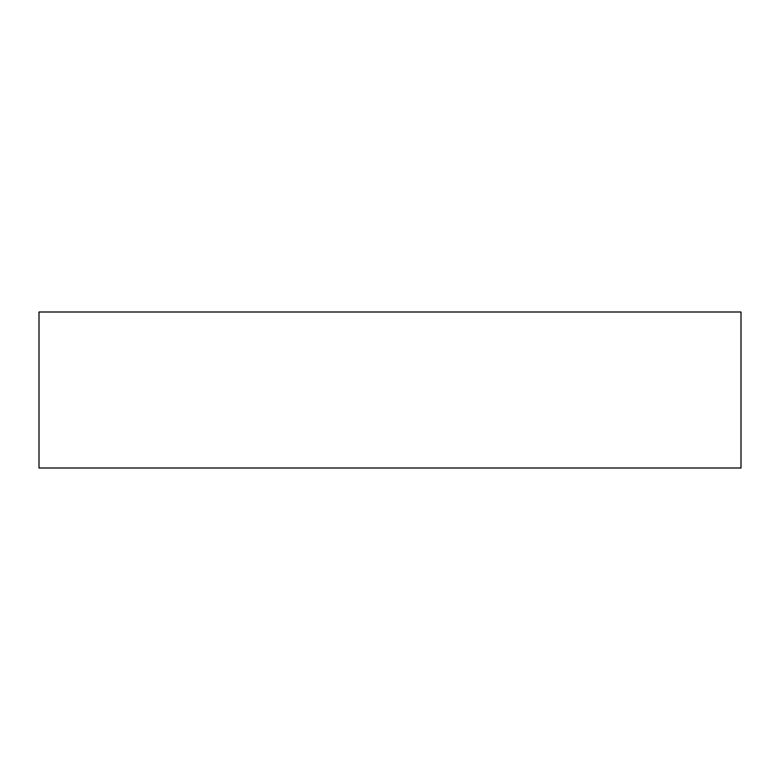 <?xml version="1.0" encoding="UTF-8"?>
<svg xmlns="http://www.w3.org/2000/svg" width="780" height="780" viewBox="0 0 780 780"><rect width="100%" height="100%" fill="white"/><g stroke="black" fill="none" stroke-linecap="round" stroke-linejoin="round"><path stroke-width="0.58" stroke-dasharray="3.9 2.92" d="M39 468L741 468M39 312L741 312"/><path stroke-width="1.17" d="M741 312L39 312L39 468L741 468L741 312"/></g></svg>
